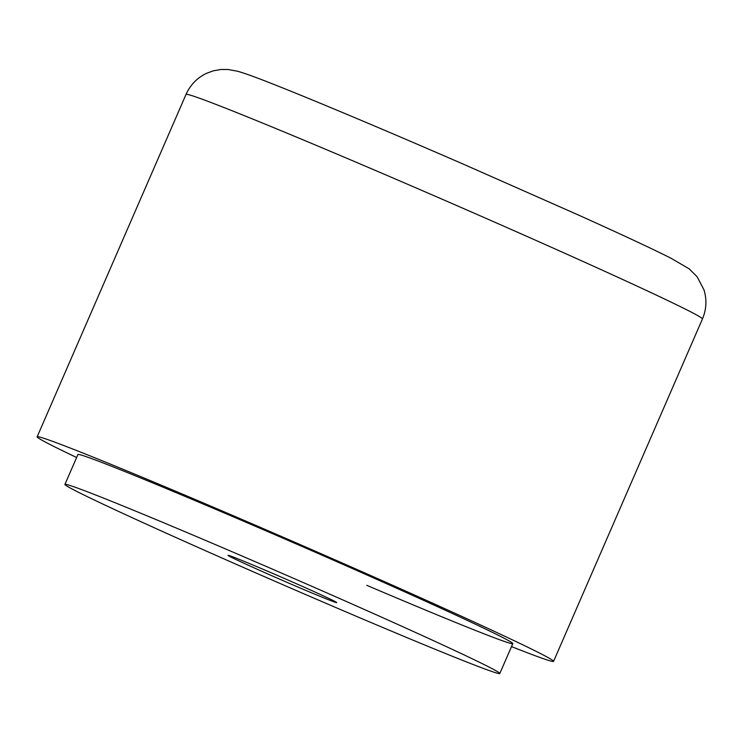 <?xml version="1.0" encoding="UTF-8"?>
<svg xmlns="http://www.w3.org/2000/svg" width="743" height="743" viewBox="0 0 743 743"><rect width="100%" height="100%" fill="white"/><g stroke="black" fill="none" stroke-linecap="round" stroke-linejoin="round"><path stroke-width="1.11" d="M511.509 646.596A281.569 6.018 -156.5 0 0 553.572 661.354A281.569 6.018 -156.5 0 0 210.557 506.029A281.569 6.018 -156.5 0 0 37.15 436.8A281.569 6.018 -156.5 0 0 76.631 457.502M499.807 673.511L512.809 643.624A237.11 5.062 -156.5 0 0 223.949 512.828A237.11 5.062 23.5 0 1 512.809 643.624A237.11 5.062 -156.5 0 1 366.782 585.326A237.11 5.062 -156.5 0 0 512.809 643.624A237.11 5.062 -156.5 0 0 223.949 512.828A237.11 5.062 -156.5 0 0 77.922 454.53A237.11 5.062 23.5 0 1 223.949 512.828A237.11 5.062 -156.5 0 0 77.922 454.53L64.92 484.417A237.11 5.062 -156.5 0 0 353.779 615.213A237.11 5.062 -156.5 0 0 499.807 673.511A237.11 5.062 -156.5 0 0 210.947 542.715A237.11 5.062 -156.5 0 0 64.92 484.417M300.218 588.029A59.273 1.263 23.5 0 1 228.008 555.327A59.273 1.263 23.5 0 1 264.508 569.9A59.273 1.263 23.5 0 1 336.728 602.601A59.273 1.263 23.5 0 1 300.218 588.029M186.029 94.407C190.329 84.851 197.174 77.82 206.554 73.306L213.334 70.817L220.829 69.498L227.98 69.489L237.444 71.207C244.874 73.325 255.833 77.263 270.313 83.021C309.998 98.55 385.84 130.434 463.168 164.073L578.351 214.987C616.179 232.03 651.212 248.218 670.975 258.22L689.207 268.873L697.101 276.721L703.965 289.798C706.974 299.661 706.472 309.385 702.451 318.951A281.569 6.018 -156.5 0 0 688.139 310.518A281.569 6.018 -156.5 0 0 359.436 163.636A281.569 6.018 -156.5 0 0 186.029 94.407L37.15 436.8M702.451 318.951L553.572 661.354"/></g></svg>
